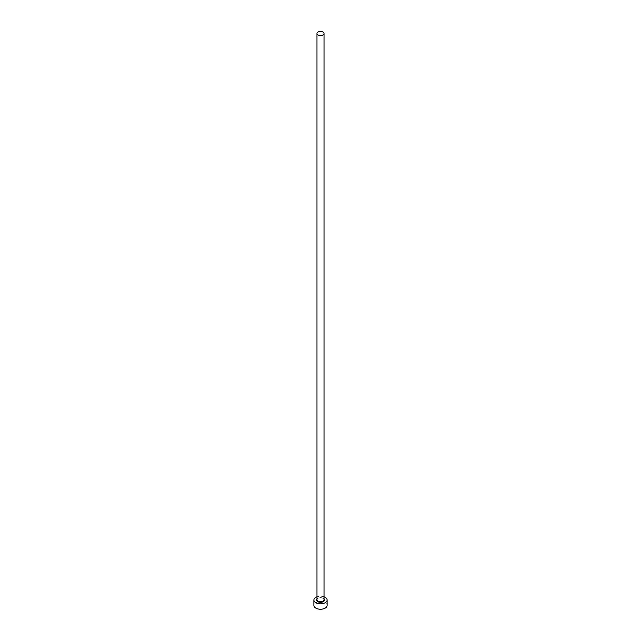 <?xml version="1.0" encoding="UTF-8"?>
<svg xmlns="http://www.w3.org/2000/svg" width="641" height="641" viewBox="0 0 641 641"><rect width="100%" height="100%" fill="white"/><g stroke="black" fill="none" stroke-linecap="round" stroke-linejoin="round"><path stroke-width="0.48" stroke-dasharray="3.21 2.4" d="M327.11 605.425A6.61 3.814 0 0 0 325.171 602.724A6.61 3.814 0 0 0 317.968 601.899A6.61 3.814 0 0 0 313.89 605.425M324.025 596.803A6.61 3.814 0 0 0 316.975 596.803M316.975 598.982A3.966 2.292 180 0 1 323.304 598.414A3.966 2.292 180 0 1 324.025 598.982M322.992 598.229A3.526 2.035 0 0 0 319.154 597.789A3.526 2.035 0 0 0 316.975 599.672C315.877 599.311 320.003 596.691 323.08 598.43L324.025 599.672A3.526 2.035 0 0 0 322.992 598.229"/><path stroke-width="0.96" d="M318.008 34.926A3.526 2.035 0 0 0 321.846 35.367A3.526 2.035 0 0 0 324.025 33.492A3.526 2.035 0 0 0 322.992 32.05A3.526 2.035 0 0 0 319.154 31.609A3.526 2.035 0 0 0 316.975 33.492A3.526 2.035 0 0 0 318.008 34.926M316.975 596.803A6.61 3.814 0 0 0 313.89 600.032A6.61 3.814 0 0 0 315.829 602.724A6.61 3.814 0 0 0 323.032 603.558A6.61 3.814 0 0 0 327.11 600.032A6.61 3.814 0 0 0 325.171 597.332A6.61 3.814 0 0 0 324.025 596.803M313.89 600.032L313.89 605.425A6.61 3.814 0 0 0 315.829 608.125A6.61 3.814 0 0 0 323.032 608.95A6.61 3.814 0 0 0 327.11 605.425L327.11 600.032M324.025 598.982A3.966 2.292 180 0 1 322.84 601.875A3.966 2.292 180 0 1 317.696 601.651A3.966 2.292 180 0 1 316.975 598.982M316.975 33.492L316.975 599.672A3.526 2.035 0 0 0 318.008 601.106A3.526 2.035 0 0 0 321.846 601.546A3.526 2.035 0 0 0 324.025 599.672L324.025 33.492"/></g></svg>
